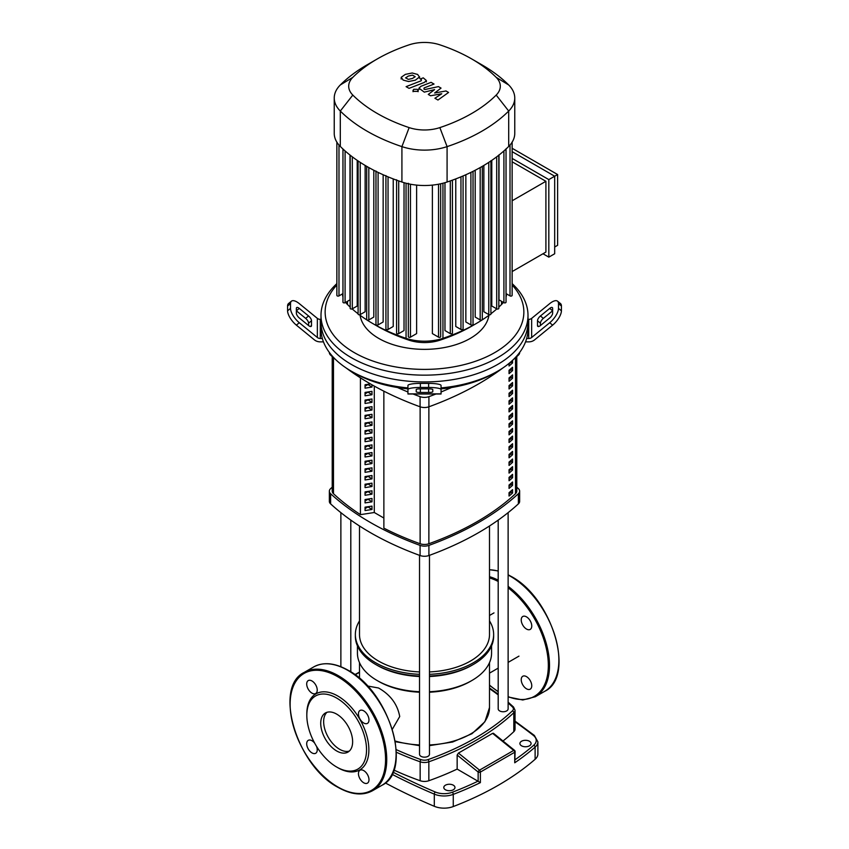 <?xml version="1.0" encoding="UTF-8"?>
<svg xmlns="http://www.w3.org/2000/svg" width="849" height="849" viewBox="0 0 849 849"><rect width="100%" height="100%" fill="white"/><g stroke="black" fill="none" stroke-linecap="round" stroke-linejoin="round"><path stroke-width="1.27" d="M332.224 356.601L332.224 491.189A8.278 4.776 0 0 0 333.477 493.704A269.112 155.367 0 0 0 360.432 514.632L360.432 377.847M509.05 363.871A267.032 154.168 0 0 0 511.066 362.099L512.563 362.958A269.112 155.367 180 0 1 509.05 366.004L509.05 363.393M512.563 360.326L512.563 362.958M509.05 373.656L509.05 370.27A269.112 155.367 0 0 0 512.563 367.235L512.563 370.61A269.112 155.367 180 0 1 509.05 373.656M509.05 371.522A267.032 154.168 0 0 0 511.066 369.75L512.563 370.61M511.066 369.75L511.066 368.551M509.05 381.307L509.05 377.922A269.112 155.367 0 0 0 512.563 374.876L512.563 378.261A269.112 155.367 180 0 1 509.05 381.307M509.05 379.163A267.032 154.168 0 0 0 511.066 377.402L512.563 378.261M511.066 377.402L511.066 376.192M509.05 388.959L509.05 385.573A269.112 155.367 0 0 0 512.563 382.528L512.563 385.913A269.112 155.367 180 0 1 509.05 388.959M509.05 386.815A267.032 154.168 0 0 0 511.066 385.043L512.563 385.913M511.066 385.043L511.066 383.844M509.05 396.6L509.05 393.225A269.112 155.367 0 0 0 512.563 390.179L512.563 393.565A269.112 155.367 180 0 1 509.05 396.6M509.05 394.467A267.032 154.168 0 0 0 511.066 392.694L512.563 393.565M511.066 392.694L511.066 391.495M509.05 404.251L509.05 400.877A269.112 155.367 0 0 0 512.563 397.831L512.563 401.216A269.112 155.367 180 0 1 509.05 404.251M509.05 402.118A267.032 154.168 0 0 0 511.066 400.346L512.563 401.216M511.066 400.346L511.066 399.147M509.05 411.903L509.05 408.528A269.112 155.367 0 0 0 512.563 405.482L512.563 408.868A269.112 155.367 180 0 1 509.05 411.903M509.05 409.77A267.032 154.168 0 0 0 511.066 407.998L512.563 408.868M511.066 407.998L511.066 406.798M509.05 419.555L509.05 416.18A269.112 155.367 0 0 0 512.563 413.134L512.563 416.509A269.112 155.367 180 0 1 509.05 419.555M509.05 417.421A267.032 154.168 0 0 0 511.066 415.649L512.563 416.509M511.066 415.649L511.066 414.45M509.05 427.206L509.05 423.821A269.112 155.367 0 0 0 512.563 420.786L512.563 424.16A269.112 155.367 180 0 1 509.05 427.206M509.05 425.073A267.032 154.168 0 0 0 511.066 423.301L512.563 424.16M511.066 423.301L511.066 422.102M509.05 434.858L509.05 431.472A269.112 155.367 0 0 0 512.563 428.437L512.563 431.812A269.112 155.367 180 0 1 509.05 434.858M509.05 432.725A267.032 154.168 0 0 0 511.066 430.952L512.563 431.812M511.066 430.952L511.066 429.753M509.05 442.509L509.05 439.124A269.112 155.367 0 0 0 512.563 436.089L512.563 439.464A269.112 155.367 180 0 1 509.05 442.509M509.05 440.376A267.032 154.168 0 0 0 511.066 438.604L512.563 439.464M511.066 438.604L511.066 437.394M509.05 450.161L509.05 446.776A269.112 155.367 0 0 0 512.563 443.73L512.563 447.115A269.112 155.367 180 0 1 509.05 450.161M509.05 448.017A267.032 154.168 0 0 0 511.066 446.256L512.563 447.115M511.066 446.256L511.066 445.046M509.05 457.813L509.05 454.427A269.112 155.367 0 0 0 512.563 451.381L512.563 454.767A269.112 155.367 180 0 1 509.05 457.813M509.05 455.669A267.032 154.168 0 0 0 511.066 453.897L512.563 454.767M511.066 453.897L511.066 452.697M509.05 465.454L509.05 462.079A269.112 155.367 0 0 0 512.563 459.033L512.563 462.418A269.112 155.367 180 0 1 509.05 465.454M509.05 463.321A267.032 154.168 0 0 0 511.066 461.548L512.563 462.418M511.066 461.548L511.066 460.349M509.05 473.105L509.05 469.73A269.112 155.367 0 0 0 512.563 466.685L512.563 470.07A269.112 155.367 180 0 1 509.05 473.105M509.05 470.972A267.032 154.168 0 0 0 511.066 469.2L512.563 470.07M511.066 469.2L511.066 468.001M509.05 480.757L509.05 477.382A269.112 155.367 0 0 0 512.563 474.336L512.563 477.711A269.112 155.367 180 0 1 509.05 480.757M509.05 478.624A267.032 154.168 0 0 0 511.066 476.851L512.563 477.711M511.066 476.851L511.066 475.652M509.05 488.408L509.05 485.034A269.112 155.367 0 0 0 512.563 481.988L512.563 485.363A269.112 155.367 180 0 1 509.05 488.408M509.05 486.275A267.032 154.168 0 0 0 511.066 484.503L512.563 485.363M511.066 484.503L511.066 483.304M509.05 496.06L509.05 492.675A269.112 155.367 0 0 0 512.563 489.64L512.563 493.014A269.112 155.367 180 0 1 509.05 496.06M509.05 493.927A267.032 154.168 0 0 0 511.066 492.155L512.563 493.014M511.066 492.155L511.066 490.955M383.875 528.163L383.854 391.177L383.875 528.163A269.112 155.367 0 0 0 420.128 543.742A8.278 4.776 0 0 0 428.872 543.742A269.112 155.367 0 0 0 515.523 493.704A8.278 4.776 0 0 0 516.776 491.189L516.776 356.601M521.551 745.815A5.593 3.226 180 0 1 519.906 743.533A5.593 3.226 180 0 1 523.355 740.551A5.593 3.226 180 0 1 529.447 741.251A5.593 3.226 180 0 1 531.092 743.533A5.593 3.226 180 0 1 527.632 746.515A5.593 3.226 180 0 1 521.551 745.815M445.428 789.761A5.593 3.226 180 0 1 443.794 787.479A5.593 3.226 180 0 1 447.243 784.497A5.593 3.226 180 0 1 453.334 785.198A5.593 3.226 180 0 1 454.968 787.479A5.593 3.226 180 0 1 451.519 790.461A5.593 3.226 180 0 1 445.428 789.761M514.515 750.325A1.656 0.753 128.9 0 0 513.698 750.42A1.656 1.019 54.9 0 1 514.738 752.235A1.656 0.955 0 0 0 515.12 751.62A1.656 1.656 0 0 0 514.515 750.325L493.407 733.271L492.6 733.366L513.698 750.42L479.547 770.139A1.656 0.753 128.9 0 0 478.146 772.017A1.656 0.955 0 0 0 480.385 772.07A1.656 0.891 -115.2 0 0 479.547 770.139L458.439 753.084L492.6 733.366M355.062 674.828L359.498 672.366M478.04 781.154A291.143 168.091 180 0 1 452.347 792.234A1.656 0.753 69 0 1 453.26 794.377A292.799 169.047 0 0 0 480.385 782.619L457.155 769.088L457.155 755.048L458.439 753.084M480.385 782.619L480.385 772.07L514.738 752.235L514.738 762.784L515.12 751.62M385.308 782.937A561.231 324.021 0 0 0 434.295 806.295A16.555 9.562 0 0 0 453.26 806.55A292.799 169.047 0 0 0 535.114 759.293A16.555 9.562 0 0 0 537.884 754.008L537.884 741.835L534.35 735.436L515.035 721.119M508.127 703.004A257.608 148.724 180 0 1 512.403 706.877A6.622 3.821 180 0 1 512.403 710.889A1.656 1.157 46.8 0 1 513.815 712.746A8.278 4.776 0 0 0 515.035 710.242L515.035 729.164A8.278 4.776 180 0 1 513.815 731.668A259.263 149.689 180 0 1 502.99 741.018M457.155 769.088A259.263 149.689 180 0 1 428.841 780.73A8.278 4.776 180 0 1 420.159 780.73A259.263 149.689 180 0 1 393.83 770.022M359.498 620.906A69.14 39.914 0 0 0 355.36 634.511A69.14 39.914 0 0 0 419.533 674.329M429.467 674.329A69.14 39.914 0 0 0 473.392 662.74A69.14 39.914 0 0 0 493.64 634.511A69.14 39.914 0 0 0 489.502 620.906M355.36 634.511L355.36 636.209A69.14 39.914 0 0 0 375.608 664.427A69.14 39.914 0 0 0 419.533 676.016M429.467 676.016A69.14 39.914 0 0 0 473.392 664.427L471.927 665.276L473.392 664.427A69.14 39.914 0 0 0 493.64 636.209L493.64 634.511M375.608 664.427L377.073 665.276A67.071 38.725 0 0 0 419.533 676.515M429.467 676.515A67.071 38.725 0 0 0 471.927 665.276M429.467 691.723A67.071 38.725 0 0 0 471.927 680.484L470.463 681.333L471.927 680.484A67.071 38.725 0 0 0 491.571 653.104L491.571 645.898M357.429 645.898L357.429 653.104A67.071 38.725 0 0 0 377.073 680.484A67.071 38.725 0 0 0 419.533 691.723M377.073 680.484L378.537 681.333A65.002 37.526 0 0 0 419.533 692.211M429.467 692.211A65.002 37.526 0 0 0 470.463 681.333M367.405 685.981L378.537 687.998C390.413 694.737 397.47 704.256 399.72 716.535L392.365 729.217M489.502 525.987L489.502 634.511A65.002 37.526 180 0 1 429.467 671.93M419.533 671.93A65.002 37.526 180 0 1 378.537 661.053A65.002 37.526 180 0 1 359.498 634.511L359.498 525.987M498.193 520.108L498.193 708.883A4.967 2.865 0 0 0 501.26 711.536A4.967 2.865 0 0 0 506.673 710.91A4.967 2.865 0 0 0 508.127 708.883L508.127 512.637M511.066 484.015L510.684 484.853M419.533 555.331L419.533 754.305A4.967 2.865 0 0 0 420.987 756.332A4.967 2.865 0 0 0 426.4 756.947A4.967 2.865 0 0 0 429.467 754.305L429.467 555.331M371.979 384.799L371.979 387.08L367.755 384.353M371.979 387.08L365.059 388.152L365.059 384.767L370.472 383.928M365.059 386.199L367.755 384.639M371.979 394.732L365.059 395.804L365.059 392.418L371.979 391.347L371.979 394.732L367.755 392.005M365.059 393.851L367.755 392.291M371.979 402.384L365.059 403.455L365.059 400.07L371.979 398.998L371.979 402.384L367.755 399.656M365.059 401.503L367.755 399.943M371.979 410.035L365.059 411.107L365.059 407.722L371.979 406.65L371.979 410.035L367.755 407.308M365.059 409.154L367.755 407.594M371.979 417.676L365.059 418.748L365.059 415.373L371.979 414.301L371.979 417.676L367.755 414.959M365.059 416.806L367.755 415.246M371.979 425.328L365.059 426.4L365.059 423.025L371.979 421.953L371.979 425.328L367.755 422.6M365.059 424.447L367.755 422.898M371.979 432.979L365.059 434.051L365.059 430.676L371.979 429.605L371.979 432.979L367.755 430.252M365.059 432.099L367.755 430.539M371.979 440.631L365.059 441.703L365.059 438.328L371.979 437.256L371.979 440.631L367.755 437.904M365.059 439.75L367.755 438.19M371.979 448.283L365.059 449.354L365.059 445.969L371.979 444.897L371.979 448.283L367.755 445.555M365.059 447.402L367.755 445.842M371.979 455.934L365.059 457.006L365.059 453.621L371.979 452.549L371.979 455.934L367.755 453.207M365.059 455.053L367.755 453.493M371.979 463.586L365.059 464.658L365.059 461.272L371.979 460.2L371.979 463.586L367.755 460.858M365.059 462.705L367.755 461.145M371.979 471.237L365.059 472.309L365.059 468.924L371.979 467.852L371.979 471.237L367.755 468.51M365.059 470.357L367.755 468.797M371.979 478.889L365.059 479.961L365.059 476.576L371.979 475.504L371.979 478.889L367.755 476.162M365.059 478.008L367.755 476.448M371.979 486.53L365.059 487.602L365.059 484.227L371.979 483.155L371.979 486.53L367.755 483.813M365.059 485.66L367.755 484.1M371.979 494.182L365.059 495.254L365.059 491.879L371.979 490.807L371.979 494.182L367.755 491.454M365.059 493.301L367.755 491.741M371.979 501.833L365.059 502.905L365.059 499.53L371.979 498.459L371.979 501.833L367.755 499.106M365.059 500.952L367.755 499.392M371.979 509.485L365.059 510.557L365.059 507.182L371.979 506.11L371.979 509.485L367.755 506.757M365.059 508.604L367.755 507.044M383.854 518.028L374.292 512.509L374.292 386.093M374.292 512.509L360.432 514.653M329.348 491.189L329.348 501.324A8.278 4.776 0 0 0 330.622 503.882A285.922 165.077 0 0 0 420.085 555.533A8.278 4.776 0 0 0 428.915 555.533A285.922 165.077 0 0 0 518.378 503.882A8.278 4.776 0 0 0 519.652 501.324L519.652 491.189A8.278 4.776 180 0 1 518.378 493.736A285.922 165.077 180 0 1 428.915 545.387A8.278 4.776 180 0 1 420.085 545.387A285.922 165.077 180 0 1 330.622 493.736A8.278 4.776 180 0 1 329.348 491.189A8.278 4.776 180 0 1 330.622 488.642A285.922 165.077 180 0 1 332.224 487.177M516.776 487.177A285.922 165.077 180 0 1 518.378 488.642A8.278 4.776 180 0 1 519.652 491.189M513.263 359.668A285.922 165.077 0 0 0 518.378 355.137A8.278 4.776 0 0 0 519.652 352.59L519.652 352.441M346.137 367.967A285.922 165.077 0 0 0 420.085 406.788A8.278 4.776 0 0 0 428.915 406.788A285.922 165.077 0 0 0 502.863 367.967M329.348 352.441L329.348 352.59A8.278 4.776 0 0 0 330.622 355.137A285.922 165.077 0 0 0 335.737 359.668M397.459 387.505A285.922 165.077 0 0 0 407.945 391.983M413.017 394A285.922 165.077 0 0 0 420.085 396.653L420.085 406.788M428.915 406.788L428.915 396.653A8.278 4.776 180 0 1 420.085 396.653M428.915 396.653A285.922 165.077 0 0 0 435.983 394M441.056 391.983A285.922 165.077 0 0 0 451.541 387.505M407.945 387.919A103.504 59.759 180 0 1 351.316 371.183L351.316 371.183A103.504 59.759 180 0 1 322.333 338.486A103.504 59.759 180 0 1 320.996 328.924L320.996 322.164A103.504 59.759 0 0 0 351.316 364.423A103.504 59.759 180 0 1 320.996 322.164L320.996 315.404A103.504 59.759 0 0 0 351.316 357.662A103.504 59.759 0 0 0 464.106 370.61A103.504 59.759 0 0 0 528.004 315.404A103.504 59.759 0 0 0 512.138 283.619M308.58 325.549L308.58 323.161A4.139 1.687 50.8 0 0 305.651 318.375L296.365 310.798L299.294 308.41L308.58 315.987A4.139 1.687 -129.2 0 1 311.509 320.763L311.509 325.549A4.139 1.687 -129.2 0 1 311.19 326.366A4.139 1.687 -129.2 0 1 308.58 325.549L299.294 317.972A4.139 1.687 -129.2 0 1 296.365 313.185L296.365 308.41A4.139 1.687 -129.2 0 1 296.672 307.593A4.139 1.687 -129.2 0 1 299.294 308.41M416.222 389.553A4.139 0.7 0 0 1 420.361 388.853L428.639 388.853A4.139 0.7 0 0 1 432.778 389.553L432.778 391.771A4.139 0.7 0 0 1 428.639 392.471L420.361 392.471A4.139 0.7 0 0 1 416.222 391.771L416.222 389.553L416.222 391.771M323.458 341.871L320.285 341.871A8.278 6.76 0 0 1 314.427 339.887L296.365 325.135L299.294 322.747L317.356 337.499A4.139 3.385 180 0 0 320.285 338.486L322.333 338.486M320.996 319.362L320.285 319.362A4.139 3.385 -0 0 1 317.356 318.375L299.294 303.624A12.417 5.073 -129.2 0 0 291.44 301.172L288.511 303.571A12.417 5.073 50.8 0 0 287.578 306.011L290.507 303.624A12.417 5.073 -129.2 0 1 291.44 301.172M299.294 322.747A12.417 5.073 -129.2 0 1 290.507 308.41L287.578 310.798A12.417 5.073 50.8 0 0 296.365 325.135M287.578 310.798L287.578 306.011M290.507 308.41L290.507 303.624M441.056 389.85L441.056 389.097M407.945 389.553L407.945 394L441.056 394L441.056 385.478A12.417 2.101 180 0 0 428.639 383.377L420.361 383.377A12.417 2.101 180 0 0 407.945 385.478L407.945 389.553A12.417 2.101 0 0 1 420.361 387.452L420.361 383.377M407.945 389.097L407.945 389.85M428.639 383.377L428.639 387.452A12.417 2.101 0 0 1 441.056 389.553M428.639 387.452L420.361 387.452M528.004 315.404L528.004 322.164A103.504 59.759 180 0 1 464.106 377.381A103.504 59.759 180 0 1 351.316 364.423A103.504 59.759 0 0 0 464.106 377.381A103.504 59.759 0 0 0 528.004 322.164L528.004 328.924A103.504 59.759 180 0 1 526.667 338.486L528.715 338.486A4.139 3.385 180 0 0 531.644 337.499L549.706 322.747L552.635 325.135L534.573 339.887A8.278 6.76 -0 0 1 528.715 341.871L525.542 341.871M441.056 388.874A99.365 57.371 0 0 0 494.765 372.87L497.684 371.183A103.504 59.759 180 0 1 441.056 387.919M351.316 371.183L354.235 372.87A99.365 57.371 0 0 0 407.945 388.874M526.667 338.486A103.504 59.759 180 0 1 497.684 371.183M549.706 308.41L552.635 310.798L543.349 318.375A4.139 1.687 -50.8 0 0 540.42 323.161L540.42 325.549A4.139 1.687 129.2 0 1 537.81 326.366A4.139 1.687 129.2 0 1 537.491 325.549L537.491 320.763A4.139 1.687 129.2 0 1 540.42 315.987L549.706 308.41A4.139 1.687 129.2 0 1 552.328 307.593A4.139 1.687 129.2 0 1 552.635 308.41L552.635 313.185A4.139 1.687 129.2 0 1 549.706 317.972L540.42 325.549M557.56 301.172A12.417 5.073 129.2 0 1 558.493 303.624L561.422 306.011A12.417 5.073 -50.8 0 0 560.489 303.571L557.56 301.172A12.417 5.073 129.2 0 0 549.706 303.624L531.644 318.375A4.139 3.385 0 0 1 528.715 319.362L528.004 319.362M561.422 306.011L561.422 310.798L558.493 308.41A12.417 5.073 129.2 0 1 549.706 322.747M552.635 325.135A12.417 5.073 -50.8 0 0 561.422 310.798M558.493 303.624L558.493 308.41M360.072 315.266A64.673 37.335 0 0 0 378.771 338.422A64.673 37.335 0 0 0 446.627 347.103A64.673 37.335 0 0 0 488.928 315.266M336.862 283.619A103.504 59.759 0 0 0 320.996 315.404M512.138 284.999A99.365 57.371 180 0 1 483.686 358.108A99.365 57.371 180 0 1 354.245 352.59A99.365 57.371 180 0 1 336.862 284.999M512.138 151.653L554.684 176.221L554.684 253.766L548.825 257.141L542.978 253.766M512.138 158.413L548.825 179.595L548.825 257.141M512.138 148.278L557.613 174.533L548.825 179.595M512.138 271.563L545.907 252.079L545.907 181.293L512.138 161.798M512.138 200.778L545.907 181.293M557.613 174.533L557.613 245.319L554.684 247.006M506.471 293.85L506.471 293.85A36.847 21.278 180 0 1 506.036 297.139M503.383 302.382A36.847 21.278 180 0 1 501.526 304.504A160.387 92.605 180 0 1 498.819 307.105M372.913 323.628L376.998 325.995A154.614 89.262 0 0 0 408.953 340.152A31.063 17.935 0 0 0 440.047 340.152A154.614 89.262 0 0 0 472.002 325.995L476.087 323.628A160.387 92.605 180 0 1 442.945 338.327A36.847 21.278 180 0 1 406.055 338.327A160.387 92.605 180 0 1 372.913 323.628A160.387 92.605 180 0 1 359.435 314.788M496.824 308.909A160.387 92.605 180 0 1 490.902 313.78M489.565 314.788A160.387 92.605 180 0 1 476.087 323.628M358.098 313.78A160.387 92.605 180 0 1 352.176 308.909M350.181 307.105A160.387 92.605 180 0 1 347.474 304.504A36.847 21.278 180 0 1 345.617 302.382M342.964 297.139A36.847 21.278 180 0 1 342.529 293.85L342.529 293.85M404.028 182.684L404.028 330.558L398.701 333.636A1.242 0.722 180 0 1 396.579 333.126L396.579 179.765M393.225 178.906L393.225 326.483L388.046 329.465A1.242 0.722 180 0 1 385.924 328.966L385.924 175.594M383.154 174.745L383.154 321.973L378.092 324.902A1.242 0.722 180 0 1 375.969 324.392L375.969 171.02M373.804 170.246L373.804 317.059L368.816 319.935A1.242 0.722 0 0 1 366.694 319.426L366.694 166.362M365.144 165.449L365.144 311.742L360.22 314.586A1.242 0.722 0 0 1 358.098 314.077L358.098 160.97M357.206 160.365L357.206 306.011L352.303 308.834A1.242 0.722 0 0 1 350.181 308.325L350.181 155.197M349.99 155.049L349.99 299.856L345.087 302.69A1.242 0.722 0 0 1 342.964 302.18L342.964 149.01M438.54 184.222L438.54 337.159L432.385 333.604L432.385 185.114M416.615 185.114L416.615 333.604L410.46 337.159A1.242 0.722 180 0 1 408.337 336.66L408.337 183.288M506.036 148.808L506.036 302.18A1.242 0.722 180 0 1 503.913 302.69L499.01 299.856L499.01 155.049M498.819 154.964L498.819 308.325A1.242 0.722 180 0 1 496.697 308.834L491.794 306.011L491.794 160.365M490.902 160.705L490.902 314.077A1.242 0.722 180 0 1 488.78 314.586L483.856 311.742L483.856 165.449M480.184 167.571L480.184 319.935L475.196 317.059L475.196 170.246M470.908 172.389L470.908 324.902L465.846 321.973L465.846 174.745M460.954 176.847L460.954 329.465L455.775 326.483L455.775 178.906M450.299 180.911L450.299 333.636L444.972 330.558L444.972 182.684M377.274 58.952L367.065 64.853A168.675 97.38 0 0 0 340.3 84.974A45.124 26.054 0 0 0 334.241 98.017L334.241 133.41A45.124 26.054 0 0 0 336.936 142.261A45.124 26.054 0 0 0 340.3 146.442A168.675 97.38 0 0 0 343.155 149.191A168.675 97.38 0 0 0 350.425 155.388A168.675 97.38 0 0 0 358.405 161.172A168.675 97.38 0 0 0 367.065 166.563A168.675 97.38 0 0 0 376.404 171.572A168.675 97.38 0 0 0 386.433 176.168A168.675 97.38 0 0 0 397.162 180.37A168.675 97.38 0 0 0 401.917 182.015A45.124 26.054 0 0 0 409.154 183.957A45.124 26.054 0 0 0 439.846 183.957A45.124 26.054 0 0 0 447.083 182.015A168.675 97.38 0 0 0 451.838 180.37A168.675 97.38 0 0 0 462.567 176.168A168.675 97.38 0 0 0 472.596 171.572A168.675 97.38 0 0 0 481.935 166.563A168.675 97.38 0 0 0 490.595 161.172A168.675 97.38 0 0 0 498.575 155.388A168.675 97.38 0 0 0 505.845 149.191A168.675 97.38 0 0 0 508.7 146.442A45.124 26.054 0 0 0 512.064 142.261A45.124 26.054 0 0 0 514.759 133.41L514.759 98.017A45.124 26.054 0 0 0 508.7 84.974A168.675 97.38 0 0 0 481.935 64.853L471.726 58.952A154.221 89.039 180 0 1 496.187 77.355A30.681 17.712 180 0 1 496.187 95.077A154.221 89.039 180 0 1 439.856 127.605A30.681 17.712 180 0 1 409.144 127.605A154.221 89.039 180 0 1 352.813 95.077A30.681 17.712 180 0 1 352.813 77.355A154.221 89.039 180 0 1 377.274 58.952A154.221 89.039 180 0 1 409.144 44.827A30.681 17.712 180 0 1 439.856 44.827A154.221 89.039 180 0 1 471.726 58.952M512.138 142.016L512.138 295.388A1.242 0.722 180 0 1 510.016 295.898L506.036 293.595M480.184 319.935A1.242 0.722 0 0 0 482.306 319.426L482.306 166.362M512.138 278.164L512.138 142.144M460.954 329.465A1.242 0.722 0 0 0 463.076 328.966L463.076 175.955M470.908 324.902A1.242 0.722 0 0 0 473.031 324.392L473.031 171.349M438.54 337.159A1.242 0.722 0 0 0 440.663 336.66L440.663 183.787M450.299 333.636A1.242 0.722 0 0 0 452.421 333.126L452.421 180.158M336.862 142.144L336.862 295.388A1.242 0.722 0 0 0 338.984 295.898L342.964 293.595M334.241 98.017A45.124 26.054 0 0 0 340.3 111.049A168.675 97.38 0 0 0 401.917 146.622A45.124 26.054 0 0 0 447.083 146.622A168.675 97.38 0 0 0 508.7 111.049A45.124 26.054 0 0 0 514.759 98.017M405.578 77.8L408.327 79.392L412.434 78.448L415.203 76.718L412.455 75.126L408.316 76.07L405.567 77.917M419.565 77.238L417.644 74.447L412.221 72.993L405.366 74.372L401.216 77.28L403.158 80.082L408.56 81.525L415.394 80.156L419.618 76.856L419.618 78.225M401.216 77.28L401.163 79.021M409.059 88.349L424.362 82.395L426.378 80.517L423.269 77.853L420.276 79.01L421.422 79.668L421.189 80.772L406.098 86.651L409.059 88.349M421.422 79.668L421.189 80.772M417.358 89.294L413.771 89.294L413.028 90.334L413.771 91.363L417.358 91.363L418.101 90.334L417.358 89.294M445.99 90.97L434.624 92.997L441.034 88.105L438.445 86.609L424.829 89.548L423.916 89.018L424.129 87.925L434.03 84.051L431.069 82.342L420.945 86.301L418.95 88.179L424.309 92.138L434.592 89.623L428.278 94.43L430.592 95.767L441.756 93.751L434.911 98.261L437.967 100.023L448.569 92.456L445.99 90.97M423.916 89.018L424.129 87.925M326.95 712.322A22.562 13.032 -120 0 0 323.649 721.65A22.562 13.032 -120 0 0 332.553 743.31A22.562 13.032 -120 0 0 349.321 751.078M320.72 723.337A22.562 13.032 -120 0 0 330.569 746.038A22.562 13.032 -120 0 0 347.952 752.087A22.562 13.032 -120 0 0 352.632 741.761A22.562 13.032 -120 0 0 342.784 719.05A22.562 13.032 -120 0 0 325.39 713.001A22.562 13.032 -120 0 0 320.72 723.337M336.671 767.029L337.849 767.698A43.883 25.332 -120 0 0 368.88 749.784A43.883 25.332 -120 0 0 337.849 696.042A43.883 25.332 -120 0 0 306.818 713.956L306.818 715.304A42.227 24.377 -120 0 0 336.671 767.029A42.227 24.377 -120 0 0 366.535 749.784A42.227 24.377 -120 0 0 336.671 698.069A42.227 24.377 -120 0 0 306.818 715.304M363.722 770.605A7.45 4.298 -120 0 0 359.997 770.234A7.45 4.298 -120 0 0 358.851 776.209A7.45 4.298 -120 0 0 363.722 782.778A7.45 4.298 -120 0 0 367.447 783.139A7.45 4.298 -120 0 0 368.593 777.175A7.45 4.298 -120 0 0 363.722 770.605M358.448 713.892A7.45 4.298 -120 0 0 361.706 721.385A7.45 4.298 -120 0 0 367.447 723.38A7.45 4.298 -120 0 0 368.986 719.973A7.45 4.298 -120 0 0 365.739 712.47A7.45 4.298 -120 0 0 359.997 710.475A7.45 4.298 -120 0 0 358.448 713.892M311.976 693.134A7.45 4.298 -120 0 0 315.701 693.506A7.45 4.298 -120 0 0 316.836 687.531A7.45 4.298 -120 0 0 311.976 680.972A7.45 4.298 -120 0 0 308.24 680.601A7.45 4.298 -120 0 0 307.105 686.565A7.45 4.298 -120 0 0 311.976 693.134M314.661 743.13A7.45 4.298 -120 0 0 308.24 740.36A7.45 4.298 -120 0 0 306.701 743.766A7.45 4.298 -120 0 0 309.959 751.269A7.45 4.298 -120 0 0 315.701 753.265A7.45 4.298 -120 0 0 317.239 749.847A7.45 4.298 -120 0 0 316.507 746.324M526.486 676.632A7.45 4.298 60 0 1 531.357 683.201A7.45 4.298 60 0 1 530.222 689.165A7.45 4.298 60 0 1 526.486 688.804A7.45 4.298 60 0 1 521.626 682.235A7.45 4.298 60 0 1 522.761 676.26A7.45 4.298 60 0 1 526.486 676.632M521.222 619.919A7.45 4.298 60 0 1 522.761 616.501A7.45 4.298 60 0 1 528.503 618.496A7.45 4.298 60 0 1 531.761 626A7.45 4.298 60 0 1 530.222 629.406A7.45 4.298 60 0 1 524.47 627.411A7.45 4.298 60 0 1 521.222 619.919M333.477 493.704L333.477 357.705M420.128 406.809L420.128 543.742M515.523 357.705L515.523 493.704M428.872 543.742L428.872 406.809M457.155 755.048L478.146 772.017L478.146 781.218M452.347 792.234A14.9 8.607 180 0 1 435.272 792A1.656 0.796 113 0 0 434.295 794.123A16.555 9.562 0 0 0 453.26 794.377L453.26 806.55M392.026 774.299A561.231 324.021 0 0 0 434.295 794.123L434.295 806.295M435.272 792A559.576 323.066 180 0 1 393.002 772.166M515.035 721.788A559.576 323.066 180 0 1 533.331 735.383A1.656 1.093 -51.8 0 1 534.35 735.436M533.331 735.383A14.9 8.607 180 0 1 533.734 745.242A1.656 1.125 49 0 1 535.114 747.12A16.555 9.562 0 0 0 537.884 741.835M514.738 762.784A292.799 169.047 0 0 0 535.114 747.12L535.114 759.293M533.734 745.242A291.143 168.091 180 0 1 515.12 759.675M396.334 752.235A259.263 149.689 0 0 0 420.159 761.797A1.656 0.711 -70.4 0 1 421.03 759.632A257.608 148.724 180 0 1 396.218 749.614M512.403 706.877A1.656 1.157 -46.8 0 1 513.539 707.026L508.127 702.165M489.502 688.645A257.608 148.724 180 0 1 498.193 694.896M512.403 710.889A257.608 148.724 180 0 1 427.97 759.632A1.656 0.711 70.4 0 1 428.841 761.797A259.263 149.689 0 0 0 513.815 712.746L513.815 731.668M420.159 780.73L420.159 761.797A8.278 4.776 0 0 0 428.841 761.797L428.841 780.73M427.97 759.632A6.622 3.821 180 0 1 421.03 759.632M429.467 745.645L452.634 742.015L471.98 733.706L484.906 721.724L489.502 707.535A65.002 37.526 180 0 1 470.463 734.067A65.002 37.526 180 0 1 429.467 744.944M419.533 744.944A65.002 37.526 180 0 1 395.22 741.039M518.378 493.736L518.378 503.882M518.378 354.086L518.378 355.137M330.622 503.882L330.622 493.736M420.085 545.387L420.085 555.533M330.622 355.137L330.622 354.086M428.915 555.533L428.915 545.387M311.509 325.549L310.331 326.504M311.509 320.763L308.58 323.161M308.58 315.987L305.651 318.375M428.639 388.853L428.639 392.471M420.361 388.853L420.361 392.471M320.285 338.486L320.285 319.362M317.356 318.375L317.356 337.499M441.056 393.872L407.945 393.872M537.491 320.763L540.42 323.161M537.491 325.549L538.669 326.504M540.42 315.987L543.349 318.375M531.644 337.499L531.644 318.375M528.715 319.362L528.715 338.486M442.945 183.235L442.945 338.327L440.047 340.152M406.055 183.235L406.055 338.327L408.953 340.152M347.474 301.31L347.474 304.504M501.526 301.31L501.526 304.504M398.701 180.911L398.701 333.636M410.46 184.222L410.46 337.159M378.092 172.389L378.092 324.902M388.046 176.847L388.046 329.465M368.816 167.571L368.816 319.935M503.913 150.942L503.913 302.69M510.016 145.02L510.016 295.898M488.78 162.382L488.78 314.586M496.697 156.832L496.697 308.834M352.303 156.832L352.303 308.834M360.22 162.382L360.22 314.586M338.984 145.02L338.984 295.898M345.087 150.942L345.087 302.69M496.187 77.355L508.7 84.974M340.3 84.974L352.813 77.355M496.187 95.077L508.7 111.049L508.7 146.442M340.3 146.442L340.3 111.049L352.813 95.077M439.856 127.605L447.083 146.622L447.083 182.015M401.917 182.015L401.917 146.622L409.144 127.605M396.101 754.008A68.313 39.436 -120 0 0 347.803 670.349A68.313 39.436 -120 0 0 313.642 666.964L304.271 672.376A68.313 39.436 -120 0 1 338.433 675.751A68.313 39.436 -120 0 1 386.73 759.42A68.313 39.436 -120 0 1 372.584 790.695L381.954 785.283A68.313 39.436 -120 0 0 396.101 754.008M385.563 759.42A67.485 38.958 -120 0 0 337.849 676.77A67.485 38.958 -120 0 0 290.125 704.32A67.485 38.958 -120 0 0 337.849 786.97A67.485 38.958 -120 0 0 385.563 759.42M498.193 581.469A67.485 38.958 -120 0 0 489.502 577.893M489.502 685.069A67.485 38.958 -120 0 0 498.193 691.532M498.193 580.154A68.313 39.436 -120 0 0 489.502 576.683M508.127 574.784L510.981 576.333C552.2 597.675 575.94 676.632 544.729 691.309L535.358 696.721A68.313 39.436 -120 0 0 549.505 665.446A68.313 39.436 -120 0 0 508.127 586.362M544.729 691.309A68.313 39.436 -120 0 0 558.875 660.034A68.313 39.436 -120 0 0 510.567 576.375A68.313 39.436 -120 0 0 508.127 575.038M498.193 571.09A68.313 39.436 -120 0 0 489.502 569.796M508.127 696.647A67.485 38.958 -120 0 0 548.337 665.446A67.485 38.958 -120 0 0 508.127 587.826M354.829 674.647L359.498 672.068M498.193 694.174L489.502 687.998M515.035 710.242L513.539 707.026M359.498 678.372L359.498 662.655M419.533 745.645L395.337 741.718M518.951 656.139L508.127 662.39M498.193 668.121L489.502 673.14M493.991 612.893L489.502 615.483M489.502 707.535L489.502 662.655M350.807 520.108L350.807 671.888M340.873 512.637L340.873 666.709M426.378 81.886L426.378 80.517M418.101 91.703L418.101 90.334M413.028 91.703L413.028 90.334M418.95 89.548L418.95 88.179M313.642 666.964C323.395 661.711 334.92 662.825 348.217 670.307C389.436 691.648 413.166 770.605 381.954 785.283M304.271 672.376C273.06 687.043 296.8 766.01 338.019 787.352C351.316 794.834 362.831 795.948 372.584 790.695M498.193 691.797L489.502 685.313M489.502 569.721L498.193 570.931M508.127 696.965L522.782 699.99L535.358 696.721"/></g></svg>
